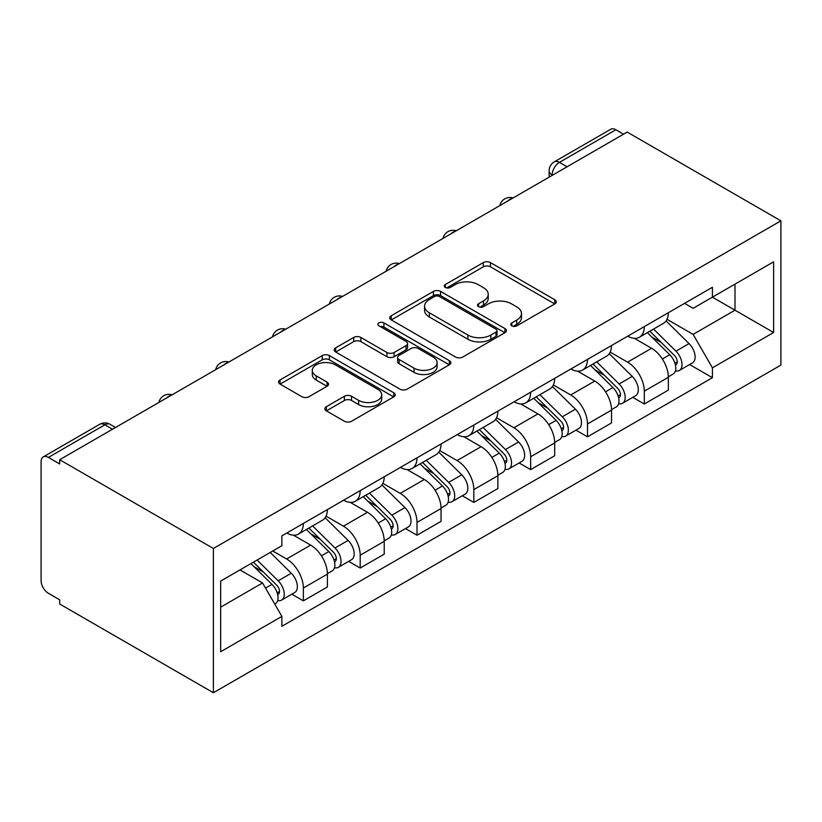<?xml version="1.0" encoding="UTF-8"?>
<svg xmlns="http://www.w3.org/2000/svg" width="822" height="822" viewBox="0 0 822 822"><rect width="100%" height="100%" fill="white"/><g stroke="black" fill="none" stroke-linecap="round" stroke-linejoin="round"><path stroke-width="1.23" d="M511.818 325.831A3.535 2.045 0 0 0 516.822 325.831L554.809 303.893A5.055 2.918 0 0 0 556.299 301.828A5.055 2.918 0 0 0 554.809 299.763L490.457 262.608A5.055 2.918 0 0 0 483.305 262.608L445.319 284.546A3.535 2.045 0 0 0 444.281 285.984A3.535 2.045 0 0 0 445.319 287.433A3.535 2.045 0 0 0 450.322 287.433L455.234 284.597A16.183 9.34 0 0 1 478.116 284.597L483.48 287.69A16.183 9.34 0 0 1 488.227 294.297A16.183 9.34 0 0 1 483.48 300.903L478.568 303.739A3.535 2.045 0 0 0 477.531 305.188A3.535 2.045 0 0 0 478.568 306.627A3.535 2.045 0 0 0 483.572 306.627L488.494 303.791A16.183 9.34 0 0 1 511.376 303.791L516.73 306.894A16.183 9.34 0 0 1 521.477 313.49A16.183 9.34 0 0 1 516.73 320.097L511.818 322.943A3.535 2.045 0 0 0 510.781 324.382A3.535 2.045 0 0 0 511.818 325.831L511.818 322.943M326.344 406.695A5.055 2.918 0 0 0 324.865 408.76A5.055 2.918 0 0 0 326.344 410.825L344.397 421.244A5.055 2.918 0 0 0 351.549 421.244L393.738 396.892A5.055 2.918 0 0 0 395.218 394.827A5.055 2.918 0 0 0 393.738 392.762L329.386 355.607A5.055 2.918 0 0 0 322.234 355.607L280.045 379.959A5.055 2.918 0 0 0 278.566 382.025A5.055 2.918 0 0 0 280.045 384.09L301.849 396.687A5.055 2.918 0 0 0 309 396.687L327.064 386.258A5.055 2.918 0 0 0 328.543 384.193A5.055 2.918 0 0 0 327.064 382.127L316.244 375.89A13.522 7.809 0 0 1 312.278 370.362A13.522 7.809 0 0 1 320.631 363.149A13.522 7.809 0 0 1 335.376 364.845L377.74 389.299A13.522 7.809 0 0 1 381.706 394.827A13.522 7.809 0 0 1 373.352 402.04A13.522 7.809 0 0 1 358.608 400.345L351.549 396.266A5.055 2.918 0 0 0 344.397 396.266L326.344 406.695L326.344 410.825M213.391 548.48L59.677 459.724L627.186 132.085L780.9 220.83L213.391 548.48L213.391 692.741L780.9 365.091L780.9 220.83M455.594 357.046A5.055 2.918 0 0 0 462.745 357.046L504.934 332.694A5.055 2.918 0 0 0 506.414 330.629A5.055 2.918 0 0 0 504.934 328.564L440.582 291.409A5.055 2.918 0 0 0 433.43 291.409L391.241 315.761A5.055 2.918 0 0 0 389.762 317.826A5.055 2.918 0 0 0 391.241 319.892L455.594 357.046M380.319 326.591A3.535 2.045 0 0 1 383.905 327.094L383.905 322.882L449.336 360.663A5.055 2.918 0 0 1 450.816 362.728A5.055 2.918 0 0 1 449.336 364.793L407.147 389.145A5.055 2.918 0 0 1 399.995 389.145L335.643 351.991L335.643 347.86A5.055 2.918 0 0 0 334.164 349.925A5.055 2.918 0 0 0 335.643 351.991M335.643 347.86L353.696 337.441A5.055 2.918 0 0 1 360.848 337.441L386.946 352.504A5.055 2.918 0 0 0 394.098 352.504L406.078 345.589A5.055 2.918 0 0 0 407.558 343.524A5.055 2.918 0 0 0 406.078 341.469L378.901 325.779A3.535 2.045 0 0 1 377.863 324.33A3.535 2.045 0 0 1 380.052 322.44A3.535 2.045 0 0 1 383.905 322.882M59.677 459.724L59.677 463.937L48.385 457.412A10.306 5.949 -120 0 0 43.237 456.909A10.306 5.949 -120 0 0 41.1 461.625L41.1 580.651A10.306 5.949 -120 0 0 48.385 593.268L59.677 599.793L59.677 603.995L213.391 692.741M567.088 166.784L559.433 162.366A10.306 5.949 60 0 0 554.285 161.852L610.746 129.26A10.306 5.949 60 0 1 615.894 129.763L559.433 162.366A10.306 5.949 120 0 0 552.148 174.983L552.148 175.405M623.538 134.181L615.894 129.763M644.304 326.611A23.694 13.676 60 0 1 639.393 337.246L663.436 323.365A23.694 13.676 -120 0 0 668.348 312.73M610.181 352.124L627.546 362.153A23.694 13.676 60 0 1 644.304 391.169L668.348 377.288A23.694 13.676 -120 0 0 651.589 348.271L634.379 338.335M668.348 377.288L668.348 390.121L644.304 404.003L632.776 397.345M639.393 337.246A23.694 13.676 60 0 1 627.731 336.177M644.304 391.169L644.304 404.003M587.483 359.42A23.694 13.676 60 0 1 582.572 370.054L606.615 356.173A23.694 13.676 -120 0 0 611.517 345.538M575.955 430.153L587.483 436.811L611.527 422.929L611.527 410.096A23.694 13.676 -120 0 0 594.768 381.079L577.558 371.143M582.572 370.054A23.694 13.676 60 0 1 570.91 368.986M553.36 384.932L570.725 394.961A23.694 13.676 60 0 1 587.483 423.977L587.483 436.811M530.652 392.228A23.694 13.676 60 0 1 525.751 402.862L549.795 388.981A23.694 13.676 -120 0 0 554.696 378.346M519.134 462.961L530.652 469.619L554.696 455.737L554.696 442.904A23.694 13.676 -120 0 0 537.948 413.887L520.737 403.951M525.751 402.862A23.694 13.676 60 0 1 514.089 401.794M496.539 417.74L513.904 427.769A23.694 13.676 60 0 1 530.652 456.785L530.652 469.619M473.832 425.025A23.694 13.676 60 0 1 468.93 435.67L492.964 421.789A23.694 13.676 -120 0 0 497.875 411.154M462.303 495.769L473.832 502.417L497.875 488.545L497.875 475.712A23.694 13.676 -120 0 0 481.117 446.695L463.916 436.759M468.93 435.67A23.694 13.676 60 0 1 457.258 434.602M439.719 450.548L457.073 460.567A23.694 13.676 60 0 1 473.832 489.593L473.832 502.417M417.011 457.833A23.694 13.676 60 0 1 412.099 468.478L436.143 454.597A23.694 13.676 -120 0 0 441.054 443.952M405.482 528.577L417.011 535.225L441.054 521.343L441.054 508.52A23.694 13.676 -120 0 0 424.296 479.493L407.085 469.568M412.099 468.478A23.694 13.676 60 0 1 400.437 467.399M382.888 483.357L400.252 493.375A23.694 13.676 60 0 1 417.011 522.402L417.011 535.225M360.19 490.642A23.694 13.676 60 0 1 355.279 501.276L379.322 487.405A23.694 13.676 -120 0 0 384.223 476.76M348.662 561.375L360.19 568.033L384.223 554.151L384.223 541.328A23.694 13.676 -120 0 0 367.475 512.301L350.264 502.365M355.279 501.276A23.694 13.676 60 0 1 343.617 500.208M326.067 516.165L343.432 526.183A23.694 13.676 60 0 1 360.19 555.21L360.19 568.033M303.359 523.45A23.694 13.676 60 0 1 298.458 534.084L322.491 520.203A23.694 13.676 -120 0 0 327.403 509.568M291.841 594.183L303.359 600.841L327.403 586.959L327.403 574.136A23.694 13.676 -120 0 0 310.644 545.109L293.444 535.173M298.458 534.084A23.694 13.676 60 0 1 286.786 533.016M272.76 550.997L286.611 558.991A23.694 13.676 60 0 1 303.359 588.018L303.359 600.841M684.551 303.369L693.11 308.312L773.615 261.838L735.002 284.124L735.002 310.202L693.11 334.39L667.012 319.316M220.676 607.15L262.567 582.962L281.874 616.408L220.676 651.733L220.676 581.072L281.874 545.746L281.874 535.862L712.417 287.279L712.417 297.163L773.615 332.499L712.417 367.824L693.11 334.39M773.615 261.838L773.615 332.499M281.874 616.408L281.874 626.292L712.417 377.709L712.417 367.824M262.567 582.962L239.983 569.923M689.607 364.536L712.417 377.709M513.236 326.324L516.73 324.31A16.183 9.34 0 0 0 521.477 317.703L521.477 313.49M488.227 294.297L488.227 298.499A16.183 9.34 0 0 1 483.48 305.106L479.986 307.13M554.747 303.935L490.457 266.821A5.055 2.918 0 0 0 483.305 266.821L446.726 287.936M504.872 332.735L440.582 295.612A5.055 2.918 0 0 0 433.43 295.612L391.303 319.933M495.995 332.067A3.535 2.045 0 0 0 497.033 330.629A3.535 2.045 0 0 0 495.995 329.18L439.503 296.567A3.535 2.045 0 0 0 434.499 296.567L429.32 299.557A16.183 9.34 0 0 0 424.573 306.164A16.183 9.34 0 0 0 429.32 312.771L467.934 335.068A16.183 9.34 0 0 0 490.816 335.068L495.995 332.067L495.995 336.28A3.535 2.045 0 0 0 497.033 334.831L497.033 330.629M424.573 306.164L424.573 310.377A16.183 9.34 0 0 0 429.32 316.973L429.32 312.771M495.995 336.28L490.816 339.27A16.183 9.34 0 0 1 467.934 339.27L429.32 316.973M335.705 352.032L353.696 341.644L353.696 337.441M407.558 343.524L407.558 347.737A5.055 2.918 0 0 1 406.078 349.802L394.098 356.717A5.055 2.918 0 0 1 386.946 356.717L360.848 341.644A5.055 2.918 0 0 0 353.696 341.644M383.905 327.094L449.274 364.834M414.031 368.143A13.522 7.809 0 0 0 428.776 369.838A13.522 7.809 0 0 0 437.119 362.625A13.522 7.809 0 0 0 433.163 357.097L418.234 348.487A5.055 2.918 0 0 0 411.082 348.487L399.102 355.402A5.055 2.918 0 0 0 397.622 357.467A5.055 2.918 0 0 0 399.102 359.522L414.031 368.143L414.031 372.356A13.522 7.809 0 0 0 428.776 374.041A13.522 7.809 0 0 0 437.119 366.828L437.119 362.625M397.622 357.467L397.622 361.67A5.055 2.918 0 0 0 399.102 363.735L399.102 359.522M414.031 372.356L399.102 363.735M381.706 394.827L381.706 399.03A13.522 7.809 0 0 1 373.352 406.243A13.522 7.809 0 0 1 358.608 404.558L351.549 400.478A5.055 2.918 0 0 0 344.397 400.478L326.416 410.866M312.278 370.362L312.278 374.575A13.522 7.809 0 0 0 316.244 380.093L316.244 375.89M326.992 386.299L316.244 380.093M393.676 396.923L329.386 359.81A5.055 2.918 0 0 0 322.234 359.81L280.107 384.131M647.366 332.643L669.745 354.734A12.875 7.439 60 0 1 673.146 374.041L668.337 376.815M651.825 337.051L661.32 342.527M649.842 331.215L674.359 355.402A6.186 3.565 60 0 1 675.992 364.66A6.186 3.565 60 0 1 675.427 364.886M653.552 329.067L675.941 351.158A12.875 7.439 60 0 1 679.342 370.465A12.875 7.439 60 0 1 675.448 370.876M666.087 320.919L689.052 343.586A12.875 7.439 60 0 1 692.453 362.892L679.342 370.465M590.535 365.451L612.924 387.542A12.875 7.439 60 0 1 616.325 406.849L611.517 409.623M595.005 369.859L604.489 375.335M593.022 364.023L617.538 388.2A6.186 3.565 60 0 1 619.161 397.468A6.186 3.565 60 0 1 618.606 397.694M596.731 361.875L619.12 383.966A12.875 7.439 60 0 1 622.511 403.273A12.875 7.439 60 0 1 618.627 403.684M609.256 353.727L632.231 376.394A12.875 7.439 60 0 1 635.632 395.701L622.511 403.273M533.714 398.259L556.104 420.35A12.875 7.439 60 0 1 559.494 439.657L554.696 442.431M538.184 402.667L547.668 408.144M536.201 396.831L560.707 421.008A6.186 3.565 60 0 1 562.34 430.276A6.186 3.565 60 0 1 561.775 430.502M539.91 394.683L562.289 416.775A12.875 7.439 60 0 1 565.69 436.081A12.875 7.439 60 0 1 561.806 436.492M552.435 386.535L575.41 409.202A12.875 7.439 60 0 1 578.801 428.509L565.69 436.081M476.894 431.067L499.273 453.148A12.875 7.439 60 0 1 502.674 472.465L497.865 475.239M481.353 435.475L490.847 440.952M479.37 429.639L503.886 453.816A6.186 3.565 60 0 1 505.52 463.084A6.186 3.565 60 0 1 504.955 463.31M483.079 427.491L505.468 449.572A12.875 7.439 60 0 1 508.869 468.889A12.875 7.439 60 0 1 504.975 469.3M495.615 419.343L518.579 442.01A12.875 7.439 60 0 1 521.98 461.317L508.869 468.889M420.073 463.875L442.452 485.956A12.875 7.439 60 0 1 445.853 505.263L441.044 508.037M424.532 468.283L434.026 473.76M422.549 462.437L447.065 486.624A6.186 3.565 60 0 1 448.699 495.892A6.186 3.565 60 0 1 448.134 496.118M426.258 460.299L448.648 482.38A12.875 7.439 60 0 1 452.038 501.687A12.875 7.439 60 0 1 448.154 502.108M438.784 452.151L461.759 474.818A12.875 7.439 60 0 1 465.16 494.125L452.038 501.687M363.242 496.683L385.631 518.764A12.875 7.439 60 0 1 389.032 538.071L384.223 540.845M367.711 501.081L377.195 506.568M365.728 495.245L390.245 519.432A6.186 3.565 60 0 1 391.868 528.7A6.186 3.565 60 0 1 391.303 528.926M369.438 493.108L391.827 515.188A12.875 7.439 60 0 1 395.218 534.495A12.875 7.439 60 0 1 391.334 534.917M381.963 484.959L404.938 507.616A12.875 7.439 60 0 1 408.329 526.933L395.218 534.495M306.421 529.491L328.81 551.572A12.875 7.439 60 0 1 332.201 570.879L327.403 573.653M310.88 533.889L320.375 539.376M308.908 528.053L333.413 552.24A6.186 3.565 60 0 1 335.047 561.508A6.186 3.565 60 0 1 334.482 561.734M312.617 525.916L334.996 547.997A12.875 7.439 60 0 1 338.397 567.303A12.875 7.439 60 0 1 334.503 567.714M325.142 517.768L348.107 540.424A12.875 7.439 60 0 1 351.508 559.731L338.397 567.303M250.926 563.604L271.979 584.38A12.875 7.439 60 0 1 275.38 603.687L274.743 604.057M254.06 566.697L263.554 572.174M253.412 562.176L276.593 585.048A6.186 3.565 60 0 1 278.226 594.316A6.186 3.565 60 0 1 277.661 594.532M257.122 560.029L278.175 580.805A12.875 7.439 60 0 1 281.576 600.111A12.875 7.439 60 0 1 277.682 600.522M270.233 552.466L291.286 573.232A12.875 7.439 60 0 1 294.687 592.539L281.576 600.111M552.518 175.189L552.148 174.983A10.306 5.949 0 0 1 549.127 170.781L549.127 177.141M360.19 555.21L384.223 541.328M417.011 522.402L441.054 508.52M473.832 489.593L497.875 475.712M530.652 456.785L554.696 442.904M587.483 423.977L611.527 410.096M303.359 588.018L327.403 574.136M286.611 558.991L310.644 545.109M343.432 526.183L367.475 512.301M400.252 493.375L424.296 479.493M457.073 460.567L481.117 446.695M513.904 427.769L537.948 413.887M570.725 394.961L594.768 381.079M627.546 362.153L651.589 348.271M512.168 198.482A10.306 5.949 120 0 0 507.616 201.113M455.347 231.29A10.306 5.949 120 0 0 450.795 233.921M398.526 264.098A10.306 5.949 120 0 0 393.974 266.729M341.695 296.906A10.306 5.949 120 0 0 337.154 299.527M284.874 329.714A10.306 5.949 120 0 0 280.323 332.335M228.054 362.523A10.306 5.949 120 0 0 223.502 365.143M171.233 395.32A10.306 5.949 120 0 0 166.681 397.951M112.491 429.238L104.846 424.82L48.385 457.412M115.512 427.491L109.994 424.306A10.306 5.949 120 0 0 104.846 424.82A10.306 5.949 60 0 0 99.688 424.306L43.237 456.909M516.73 324.31L516.73 320.097M478.568 306.627L478.568 303.739M483.48 305.106L483.48 300.903M445.319 287.433L445.319 284.546M483.305 266.821L483.305 262.608M490.457 266.821L490.457 262.608M554.809 303.893L554.809 299.763M391.241 319.892L391.241 315.761M433.43 295.612L433.43 291.409M440.582 295.612L440.582 291.409M504.934 332.694L504.934 328.564M467.934 339.27L467.934 335.068M490.816 339.27L490.816 335.068M360.848 341.644L360.848 337.441M386.946 356.717L386.946 352.504M394.098 356.717L394.098 352.504M406.078 349.802L406.078 345.589M449.336 364.793L449.336 360.663M344.397 400.478L344.397 396.266M351.549 400.478L351.549 396.266M358.608 404.558L358.608 400.345M327.064 386.258L327.064 382.127M280.045 384.09L280.045 379.959M322.234 359.81L322.234 355.607M329.386 359.81L329.386 355.607M393.738 396.892L393.738 392.762M669.745 354.734L662.347 358.998M677.266 361.834L674.944 363.18M689.052 343.586L675.941 351.158M612.924 387.542L605.526 391.806M620.446 394.642L618.123 395.978M632.231 376.394L619.12 383.966M556.104 420.35L548.706 424.614M563.625 427.45L561.303 428.786M575.41 409.202L562.289 416.775M499.273 453.148L491.885 457.422M506.794 460.258L504.482 461.594M518.579 442.01L505.468 449.572M442.452 485.956L435.054 490.231M449.973 493.066L447.651 494.402M461.759 474.818L448.648 482.38M385.631 518.764L378.233 523.039M393.152 525.864L390.83 527.21M404.938 507.616L391.827 515.188M328.81 551.572L321.412 555.847M336.332 558.672L334.009 560.018M348.107 540.424L334.996 547.997M271.979 584.38L265.537 588.1M279.501 591.48L277.178 592.826M291.286 573.232L278.175 580.805M513.041 197.979A10.306 10.306 0 0 0 499.827 205.613M456.22 230.787A10.306 10.306 0 0 0 443.007 238.421M399.4 263.595A10.306 10.306 0 0 0 386.176 271.229M342.569 296.403A10.306 10.306 0 0 0 329.355 304.027M285.748 329.211A10.306 10.306 0 0 0 272.534 336.835M228.927 362.009A10.306 10.306 0 0 0 215.703 369.643M172.106 394.817A10.306 10.306 0 0 0 158.882 402.451M109.994 424.306A10.306 10.306 0 0 0 99.688 424.306M554.285 161.852A10.306 10.306 0 0 0 549.127 170.781"/></g></svg>
